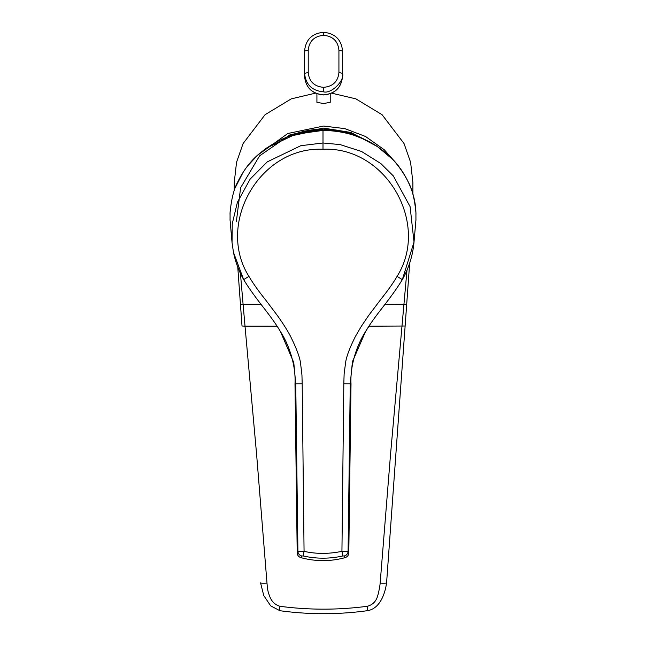 <?xml version="1.0" encoding="UTF-8"?>
<svg xmlns="http://www.w3.org/2000/svg" width="646" height="646" viewBox="0 0 646 646"><rect width="100%" height="100%" fill="white"/><g stroke="black" fill="none" stroke-linecap="round" stroke-linejoin="round"><path stroke-width="0.97" d="M301.044 557.118L301.553 555.94L303.378 555.996C316.459 558.903 329.541 558.903 342.622 555.996L344.447 555.94C345.432 558.209 345.424 558.192 344.415 555.891M297.943 551.296L304.064 551.337L302.183 383.781L301.94 374.979L300.648 364.045C300.115 358.078 296.708 348.767 290.425 336.138C286.041 327.748 279.443 318.43 277.57 315.797L265.514 299.784C258.82 291.516 253.289 283.715 248.92 276.383C215.619 223.387 260.144 146.262 323 149.274C385.848 146.262 430.397 223.395 397.072 276.391C393.317 282.851 388.02 290.353 381.164 298.912L368.567 315.611L361.308 326.343L355.462 336.356C349.575 348.129 346.272 357.004 345.553 362.971L344.132 373.873L343.817 383.781L341.936 551.337L348.065 551.296M303.378 555.996A4.942 0.46 102.8 0 1 304.064 551.337C316.152 554.066 328.782 554.066 341.936 551.337A4.942 0.46 77.2 0 1 342.622 555.996M369.189 325.859L365.539 331.592L352.441 361.655L350.253 383.797L348.089 551.345A4.942 4.829 156.6 0 1 344.447 555.94M365.539 331.592C376.36 313.367 389.11 301.173 402.337 279.629L397.072 276.391M233.481 252.408C235.443 262.018 238.834 271.086 243.655 279.613L233.481 252.408L232.043 242.646L232.237 223.791L237.421 202.222L250.172 179.071L267.282 161.863L300.786 145.705L323 142.984L340.111 144.591L361.599 151.495L380.882 163.583L393.333 175.93L410.097 206.623L414.013 242.072L402.337 279.597M413.965 242.63L415.935 219.971L415.927 212.744C414.675 199.186 412.083 188.858 408.159 181.76C402.797 170.932 396.216 162.065 388.399 155.161C370.206 138.995 348.412 130.758 323 130.444C298.832 130.322 277.053 138.543 257.649 155.113C249.832 162.017 243.243 170.875 237.873 181.688C233.933 188.793 231.333 199.146 230.073 212.744L230.065 219.971L232.043 242.646M384.935 304.274L406.705 304.161A3482.966 21.714 94.1 0 1 405.123 326.004L386.583 582.878A7.599 0.694 -175.9 0 1 386.583 582.886A7.599 0.694 -175.9 0 1 380.155 583.104L390.523 454.493L406.98 270.238M377.417 146.585L350.883 132.462L323.573 128.102L290.127 134.723L259.579 155.864L240.619 187.744L236.371 221.465M240.425 273.371L243.09 304.274L240.433 304.161L237.768 267.137L242.016 326.004L245.012 326.157L256.615 454.493L266.992 583.104C267.589 590.347 267.928 591.736 269.915 596.904C271.829 601.692 275.156 604.826 279.896 606.287C309.014 610.115 338.124 610.115 367.243 606.287C371.603 605.157 374.688 602.71 376.505 598.931C377.942 596.533 379.856 586.939 380.155 583.104M261.065 304.274L243.09 304.274L245.012 326.157L277.029 326.19M368.971 326.198L405.123 326.012L386.583 582.886C384.564 596.912 378.362 609.105 367.291 610.704L367.291 610.704C338.141 614.685 308.998 614.685 279.855 610.704L270.682 605.859L263.762 595.572L260.564 582.886A7.599 0.694 -4.1 0 0 260.564 582.886A7.599 0.694 -4.1 0 0 266.992 583.104M240.433 304.161L242.016 326.004M257.148 155.557L287.785 133.512L323.573 126.051L344.786 128.602L365.523 136.484L384.265 149.767L396.022 163.018M331.664 93.161L355.857 98.854L382.077 114.705L404.041 143.549L410.59 162.251L412.891 182.455L412.891 194.26M316.92 93.767L316.92 102.343L323.573 103.513L330.219 102.343L330.219 93.767M279.855 610.704A4.942 0.557 -82.2 0 1 279.896 606.287M409.661 263.148L406.705 304.161L409.661 263.148M367.291 610.704A4.942 0.557 -97.8 0 0 367.243 606.287M234.248 190.643L234.248 182.455L236.549 162.251L243.098 143.549L265.062 114.705L291.281 98.854L315.474 93.161M304.573 76.244C305.703 87.614 312.034 93.848 323.573 94.946L323.573 94.865C311.961 93.686 305.631 87.485 304.573 76.244L304.573 73.329C305.711 84.61 312.05 90.787 323.573 91.845L323.573 87.339C314.263 86.491 309.143 81.558 308.223 72.538L304.573 73.329L304.573 51.026C305.711 39.656 312.042 33.414 323.573 32.3C335.096 33.414 341.427 39.656 342.566 51.026L342.566 73.329C344.794 80.782 331.164 94.033 323.573 91.845M323.573 87.339C332.884 86.491 338.003 81.558 338.924 72.538L338.924 50.243C338.003 41.174 332.884 36.2 323.573 35.312C314.263 36.208 309.143 41.182 308.223 50.243L304.573 51.026M323.573 94.865C335.113 93.751 341.443 87.541 342.566 76.244L342.566 73.329L338.924 72.538M301.553 555.94A4.942 4.829 23.4 0 1 297.911 551.345L295.747 383.797L293.769 362.535L280.453 331.584C269.632 313.35 256.842 301.109 243.655 279.621L248.92 276.383M280.453 331.584L279.791 330.502M302.183 383.781L294.996 383.797C295.941 367.033 290.054 346.45 280.38 331.455M294.996 383.797L297.208 552.911C297.378 555.277 298.581 556.844 300.834 557.611A83.189 83.189 0 0 0 300.907 557.627A83.189 83.189 0 0 0 345.174 557.611C347.419 556.844 348.622 555.277 348.8 552.911L351.012 383.797L343.817 383.781M323 130.444L323 149.274M415.959 219.398L415.903 220.657M364.376 139.334A86.499 86.217 180 0 0 288.956 136.338M406.705 304.161L405.123 326.004M308.223 50.243L308.223 72.538M323.573 35.312L323.573 32.381M338.924 50.243L342.566 51.026M230.178 210.967L230.073 212.704M230.041 219.357L230.097 220.698M415.927 212.704L415.984 214.157M351.012 383.797C350.059 367.033 355.946 346.458 365.628 331.455M402.337 279.629C408.926 267.945 412.818 255.428 414.013 242.072M288.843 136.379L323.573 129.127L344.673 131.727L364.497 139.383M342.566 76.244C341.435 87.614 335.104 93.848 323.573 94.946M415.927 212.72C415.378 194.01 407.755 176.342 393.059 159.715L377.304 146.489C361.203 135.951 343.107 130.597 323 130.419L295.65 134.19L266.322 148.128L258.214 154.588L247.652 165.885M243.276 172.014L235.54 187.106M230.073 212.72L230.016 214.222"/></g></svg>
